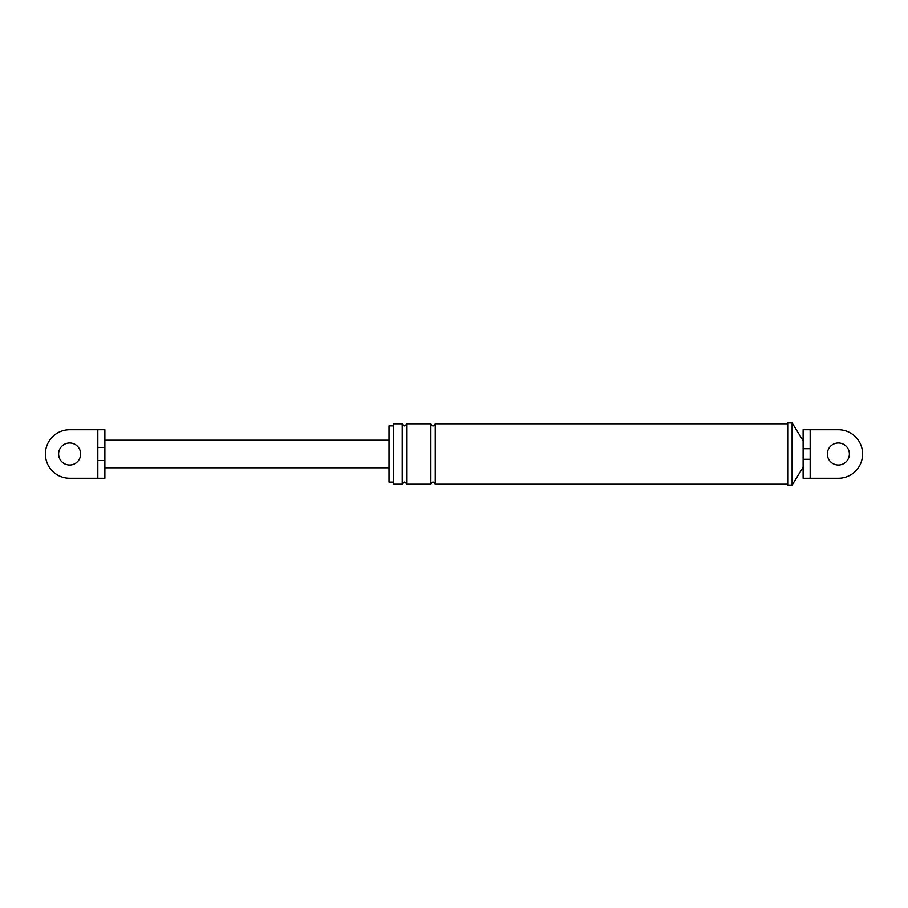 <?xml version="1.0" encoding="UTF-8"?>
<svg xmlns="http://www.w3.org/2000/svg" width="908" height="908" viewBox="0 0 908 908"><rect width="100%" height="100%" fill="white"/><g stroke="black" fill="none" stroke-linecap="round" stroke-linejoin="round"><path stroke-width="1.36" d="M810.174 448.722L803.126 448.722L803.126 429.768L810.174 429.768L810.174 459.278L803.126 459.278L803.126 429.768M803.126 478.232L803.126 459.278L803.126 478.232L838.368 478.232L810.174 478.232L810.174 459.278M810.174 429.768L838.368 429.768A24.232 24.232 0 0 1 862.6 454A24.232 24.232 0 0 1 838.368 478.232M393.425 423.82L393.425 484.18L393.425 482.08L389.021 482.08L389.021 425.92L393.425 425.92L393.425 423.82L402.233 423.82C403.708 426.658 405.172 426.658 406.636 423.82L430.869 423.82C432.344 426.658 433.808 426.658 435.272 423.82L787.713 423.82M393.425 482.08L393.425 425.92M803.126 467.211L792.116 485.054L787.713 485.054L787.713 422.946L792.116 422.946L803.126 440.789M838.368 465.01A11.009 11.009 0 0 1 827.358 454A11.009 11.009 0 0 1 838.368 442.99A11.009 11.009 0 0 1 849.389 454A11.009 11.009 0 0 1 838.368 465.01M393.425 484.18L402.233 484.18L402.233 423.82M402.233 484.18C403.708 481.342 405.172 481.342 406.636 484.18L406.636 423.82M406.636 484.18L430.869 484.18C432.344 481.342 433.808 481.342 435.272 484.18L435.272 423.82M430.869 484.18L430.869 423.82M792.116 485.054L792.116 422.946M435.272 484.18L787.713 484.18M97.826 429.768L69.632 429.768A24.232 24.232 0 0 0 45.4 454A24.232 24.232 0 0 0 69.632 478.232L97.826 478.232L97.826 429.768L104.874 429.768L104.874 447.462L97.826 447.462M69.632 465.01A11.009 11.009 0 0 1 58.611 454A11.009 11.009 0 0 1 69.632 442.99A11.009 11.009 0 0 1 80.642 454A11.009 11.009 0 0 1 69.632 465.01M104.874 447.462L104.874 478.232L104.874 460.538L97.826 460.538M389.021 440.232L104.874 440.232L104.874 429.768M104.874 478.232L97.826 478.232M104.874 467.768L389.021 467.768"/></g></svg>
